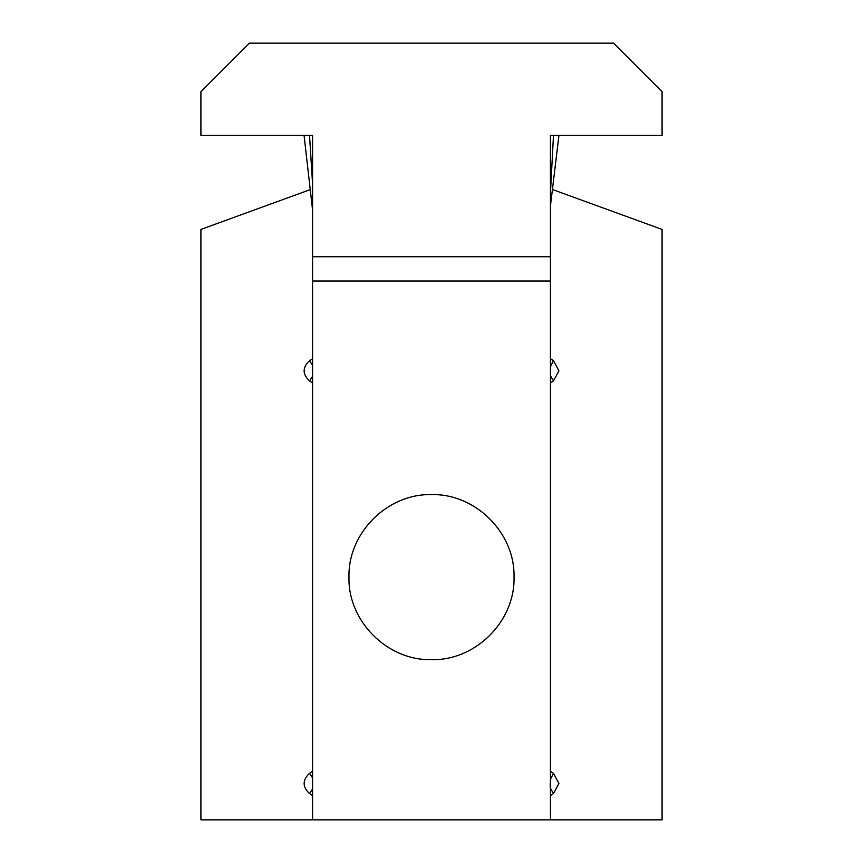 <?xml version="1.0" encoding="UTF-8"?>
<svg xmlns="http://www.w3.org/2000/svg" width="863" height="863" viewBox="0 0 863 863"><rect width="100%" height="100%" fill="white"/><g stroke="black" fill="none" stroke-linecap="round" stroke-linejoin="round"><path stroke-width="1.29" d="M431.5 494.607C387.401 493.474 347.843 533.032 348.976 577.131C347.843 621.231 387.401 660.788 431.5 659.656C475.599 660.788 515.157 621.231 514.024 577.131C515.157 533.032 475.599 493.474 431.5 494.607M550.432 781.954L550.163 786.301M550.432 779.3L553.474 773.313L558.933 783.442L553.474 793.572L550.432 788.232M550.432 382.956L553.474 380.95L558.933 370.82L553.474 360.691L550.432 366.678M312.568 256.743L550.432 256.743L550.432 135.383L662.083 135.383L662.083 91.694L613.539 43.15L249.461 43.15L200.917 91.694L200.917 135.383L312.568 135.383L312.568 281.014L550.432 281.014L550.432 819.85L312.568 819.85L312.568 281.014M309.526 135.383L312.568 183.851L312.568 197.044M312.568 203.603L312.568 198.361M550.432 375.61L553.474 380.95M550.432 256.743L550.432 281.014M310.249 189.623L200.917 229.418L200.917 819.85L312.568 819.85M550.432 819.85L662.083 819.85L662.083 229.418L552.752 189.623M312.568 788.965L309.526 793.572L312.568 795.578M312.568 771.306L309.526 773.313L312.568 777.919M309.526 793.572C302.341 786.819 302.341 780.066 309.526 773.313M312.568 382.956L309.526 380.95C302.341 374.197 302.341 367.444 309.526 360.691L312.568 358.684M550.432 795.578L553.474 793.572M553.474 360.691L550.432 358.684M553.474 773.313L550.432 771.306M553.474 135.383L550.432 193.204M550.432 372.827L550.432 369.332M312.568 784.985L312.568 781.9M550.432 205.987L558.933 135.383M312.568 376.344L309.526 380.95M309.526 360.691L312.568 365.297M312.568 209.946L304.067 135.383"/></g></svg>
